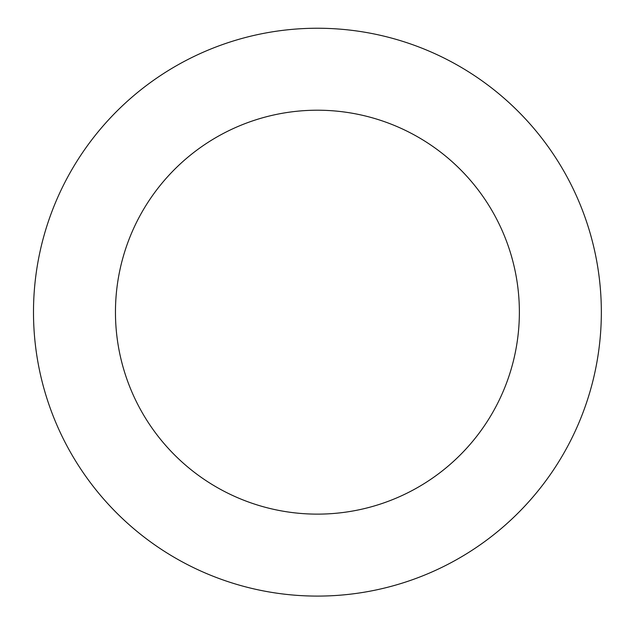 <?xml version="1.0" encoding="UTF-8"?>
<svg xmlns="http://www.w3.org/2000/svg" width="621" height="621" viewBox="0 0 621 621"><rect width="100%" height="100%" fill="white"/><g stroke="black" fill="none" stroke-linecap="round" stroke-linejoin="round"><path stroke-width="0.93" d="M587.35 224.134A283.921 283.921 0 0 0 106.214 122.415A283.921 283.921 0 0 0 258.685 589.95A283.921 283.921 0 0 0 587.35 224.134M509.422 249.549A201.965 201.965 0 0 0 167.181 177.195A201.965 201.965 0 0 0 275.639 509.763A201.965 201.965 0 0 0 509.422 249.549"/></g></svg>
